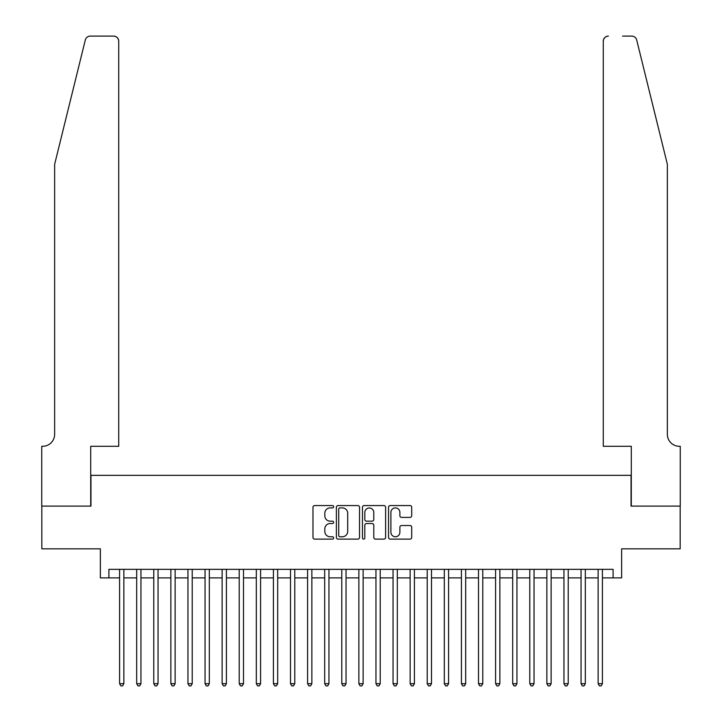 <?xml version="1.0" encoding="UTF-8"?>
<svg xmlns="http://www.w3.org/2000/svg" width="722" height="722" viewBox="0 0 722 722"><rect width="100%" height="100%" fill="white"/><g stroke="black" fill="none" stroke-linecap="round" stroke-linejoin="round"><path stroke-width="1.08" d="M333.654 506.736A1.173 1.173 0 0 0 332.481 505.562L314.657 505.562A1.679 1.679 0 0 0 312.978 507.241L312.978 537.439A1.679 1.679 0 0 0 314.657 539.117L332.481 539.117A1.173 1.173 0 0 0 333.654 537.944A1.173 1.173 0 0 0 332.481 536.771L330.171 536.771A5.37 5.37 0 0 1 324.81 531.401L324.81 528.883A5.37 5.37 0 0 1 330.171 523.513L332.481 523.513A1.173 1.173 0 0 0 333.654 522.34A1.173 1.173 0 0 0 332.481 521.167L330.171 521.167A5.37 5.37 0 0 1 324.81 515.797L324.81 513.279A5.37 5.37 0 0 1 330.171 507.909L332.481 507.909A1.173 1.173 0 0 0 333.654 506.736M410.024 517.394A1.679 1.679 0 0 0 411.702 515.716L411.702 507.241A1.679 1.679 0 0 0 410.024 505.562L390.232 505.562A1.679 1.679 0 0 0 388.553 507.241L388.553 537.439A1.679 1.679 0 0 0 390.232 539.117L410.024 539.117A1.679 1.679 0 0 0 411.702 537.439L411.702 527.204A1.679 1.679 0 0 0 410.024 525.526L401.558 525.526A1.679 1.679 0 0 0 399.88 527.204L399.88 532.276A4.485 4.485 0 0 1 395.394 536.771A4.485 4.485 0 0 1 390.9 532.276L390.9 512.403A4.485 4.485 0 0 1 395.394 507.909A4.485 4.485 0 0 1 399.88 512.403L399.88 515.716A1.679 1.679 0 0 0 401.558 517.394L410.024 517.394M108.905 577.889L108.905 569.342L613.095 569.342L613.095 577.889L621.642 577.889L621.642 548.828L680.178 548.828L680.178 506.104L631.037 506.104L631.037 475.338L90.963 475.338L90.963 506.104L41.822 506.104L41.822 548.828L100.358 548.828L100.358 577.889L119.59 577.889M359.529 507.241A1.679 1.679 0 0 0 357.85 505.562L338.058 505.562A1.679 1.679 0 0 0 336.38 507.241L336.38 537.439A1.679 1.679 0 0 0 338.058 539.117L357.85 539.117A1.679 1.679 0 0 0 359.529 537.439L359.529 507.241M364.15 505.562L383.942 505.562A1.679 1.679 0 0 1 385.62 507.241L385.62 537.439A1.679 1.679 0 0 1 383.942 539.117L375.467 539.117A1.679 1.679 0 0 1 373.788 537.439L373.788 525.192A1.679 1.679 0 0 0 372.11 523.513L366.496 523.513A1.679 1.679 0 0 0 364.818 525.192L364.818 537.944A1.173 1.173 0 0 1 363.644 539.117A1.173 1.173 0 0 1 362.471 537.944L362.471 507.241A1.679 1.679 0 0 1 364.15 505.562M123.859 577.889L136.684 577.889M140.952 577.889L153.768 577.889M158.046 577.889L170.861 577.889M175.139 577.889L187.955 577.889M192.223 577.889L205.048 577.889M209.317 577.889L222.132 577.889M226.41 577.889L239.226 577.889M243.504 577.889L256.319 577.889M260.588 577.889L273.412 577.889M277.681 577.889L290.497 577.889M294.775 577.889L307.59 577.889M311.859 577.889L324.683 577.889M328.952 577.889L341.777 577.889M346.046 577.889L358.861 577.889M363.139 577.889L375.954 577.889M380.223 577.889L393.048 577.889M397.317 577.889L410.141 577.889M414.41 577.889L427.225 577.889M431.503 577.889L444.319 577.889M448.588 577.889L461.412 577.889M465.681 577.889L478.496 577.889M482.774 577.889L495.59 577.889M499.868 577.889L512.683 577.889M516.952 577.889L529.777 577.889M534.045 577.889L546.861 577.889M551.139 577.889L563.954 577.889M568.232 577.889L581.048 577.889M585.316 577.889L598.141 577.889M602.41 577.889L613.095 577.889M339.909 507.909A1.173 1.173 0 0 0 338.726 509.082L338.726 535.589A1.173 1.173 0 0 0 339.909 536.771L342.336 536.771A5.37 5.37 0 0 0 347.706 531.401L347.706 513.279A5.37 5.37 0 0 0 342.336 507.909L339.909 507.909M373.788 512.485A4.485 4.485 0 0 0 369.303 507.999A4.485 4.485 0 0 0 364.818 512.485L364.818 519.488A1.679 1.679 0 0 0 366.496 521.167L372.11 521.167A1.679 1.679 0 0 0 373.788 519.488L373.788 512.485M123.859 569.342L123.859 683.68L119.59 683.68L119.59 569.342M123.859 683.68L122.578 685.9L120.872 685.9L119.59 683.68M85.304 39.999C86.604 37.192 86.604 37.192 85.304 39.999L54.646 164.282L54.646 434.319A11.967 11.967 0 0 1 42.679 446.286L41.741 446.286L41.741 506.104L90.701 506.104L90.701 446.286L118.733 446.286L118.733 41.226A5.126 5.126 0 0 0 113.607 36.1L90.277 36.1A5.126 5.126 0 0 0 85.304 39.999M99.419 36.1L113.607 36.1C116.702 36.425 118.408 38.14 118.733 41.226L118.733 446.286M54.646 434.319A11.967 11.967 0 0 1 42.679 446.286M657.959 126.179L636.696 39.999C635.396 37.192 635.396 37.192 636.696 39.999L667.354 164.282L667.354 434.319A11.967 11.967 0 0 0 679.321 446.286L680.259 446.286L680.259 506.104L631.299 506.104L631.299 446.286L603.267 446.286L603.267 41.226L603.267 446.286M622.581 36.1L631.723 36.1A5.126 5.126 0 0 1 636.696 39.999M608.393 36.1A5.126 5.126 0 0 0 603.267 41.226C603.592 38.14 605.298 36.425 608.393 36.1M667.354 434.319A11.967 11.967 0 0 0 679.321 446.286M140.952 569.342L140.952 683.68L136.684 683.68L136.684 569.342M140.952 683.68L139.671 685.9L137.965 685.9L136.684 683.68M158.046 569.342L158.046 683.68L153.768 683.68L153.768 569.342M158.046 683.68L156.764 685.9L155.049 685.9L153.768 683.68M175.139 569.342L175.139 683.68L170.861 683.68L170.861 569.342M175.139 683.68L173.858 685.9L172.143 685.9L170.861 683.68M192.223 569.342L192.223 683.68L187.955 683.68L187.955 569.342M192.223 683.68L190.942 685.9L189.236 685.9L187.955 683.68M209.317 569.342L209.317 683.68L205.048 683.68L205.048 569.342M209.317 683.68L208.035 685.9L206.33 685.9L205.048 683.68M226.41 569.342L226.41 683.68L222.132 683.68L222.132 569.342M226.41 683.68L225.129 685.9L223.414 685.9L222.132 683.68M243.504 569.342L243.504 683.68L239.226 683.68L239.226 569.342M243.504 683.68L242.222 685.9L240.507 685.9L239.226 683.68M260.588 569.342L260.588 683.68L256.319 683.68L256.319 569.342M260.588 683.68L259.306 685.9L257.601 685.9L256.319 683.68M277.681 569.342L277.681 683.68L273.412 683.68L273.412 569.342M277.681 683.68L276.4 685.9L274.694 685.9L273.412 683.68M294.775 569.342L294.775 683.68L290.497 683.68L290.497 569.342M294.775 683.68L293.493 685.9L291.778 685.9L290.497 683.68M311.859 569.342L311.859 683.68L307.59 683.68L307.59 569.342M311.859 683.68L310.577 685.9L308.872 685.9L307.59 683.68M328.952 569.342L328.952 683.68L324.683 683.68L324.683 569.342M328.952 683.68L327.671 685.9L325.965 685.9L324.683 683.68M346.046 569.342L346.046 683.68L341.777 683.68L341.777 569.342M346.046 683.68L344.764 685.9L343.058 685.9L341.777 683.68M363.139 569.342L363.139 683.68L358.861 683.68L358.861 569.342M363.139 683.68L361.857 685.9L360.143 685.9L358.861 683.68M380.223 569.342L380.223 683.68L375.954 683.68L375.954 569.342M380.223 683.68L378.942 685.9L377.236 685.9L375.954 683.68M397.317 569.342L397.317 683.68L393.048 683.68L393.048 569.342M397.317 683.68L396.035 685.9L394.329 685.9L393.048 683.68M414.41 569.342L414.41 683.68L410.141 683.68L410.141 569.342M414.41 683.68L413.128 685.9L411.423 685.9L410.141 683.68M431.503 569.342L431.503 683.68L427.225 683.68L427.225 569.342M431.503 683.68L430.222 685.9L428.507 685.9L427.225 683.68M448.588 569.342L448.588 683.68L444.319 683.68L444.319 569.342M448.588 683.68L447.306 685.9L445.6 685.9L444.319 683.68M465.681 569.342L465.681 683.68L461.412 683.68L461.412 569.342M465.681 683.68L464.399 685.9L462.694 685.9L461.412 683.68M482.774 569.342L482.774 683.68L478.496 683.68L478.496 569.342M482.774 683.68L481.493 685.9L479.778 685.9L478.496 683.68M499.868 569.342L499.868 683.68L495.59 683.68L495.59 569.342M499.868 683.68L498.586 685.9L496.871 685.9L495.59 683.68M516.952 569.342L516.952 683.68L512.683 683.68L512.683 569.342M516.952 683.68L515.67 685.9L513.965 685.9L512.683 683.68M534.045 569.342L534.045 683.68L529.777 683.68L529.777 569.342M534.045 683.68L532.764 685.9L531.058 685.9L529.777 683.68M551.139 569.342L551.139 683.68L546.861 683.68L546.861 569.342M551.139 683.68L549.857 685.9L548.142 685.9L546.861 683.68M568.232 569.342L568.232 683.68L563.954 683.68L563.954 569.342M568.232 683.68L566.951 685.9L565.236 685.9L563.954 683.68M585.316 569.342L585.316 683.68L581.048 683.68L581.048 569.342M585.316 683.68L584.035 685.9L582.329 685.9L581.048 683.68M602.41 569.342L602.41 683.68L598.141 683.68L598.141 569.342M602.41 683.68L601.128 685.9L599.422 685.9L598.141 683.68"/></g></svg>
